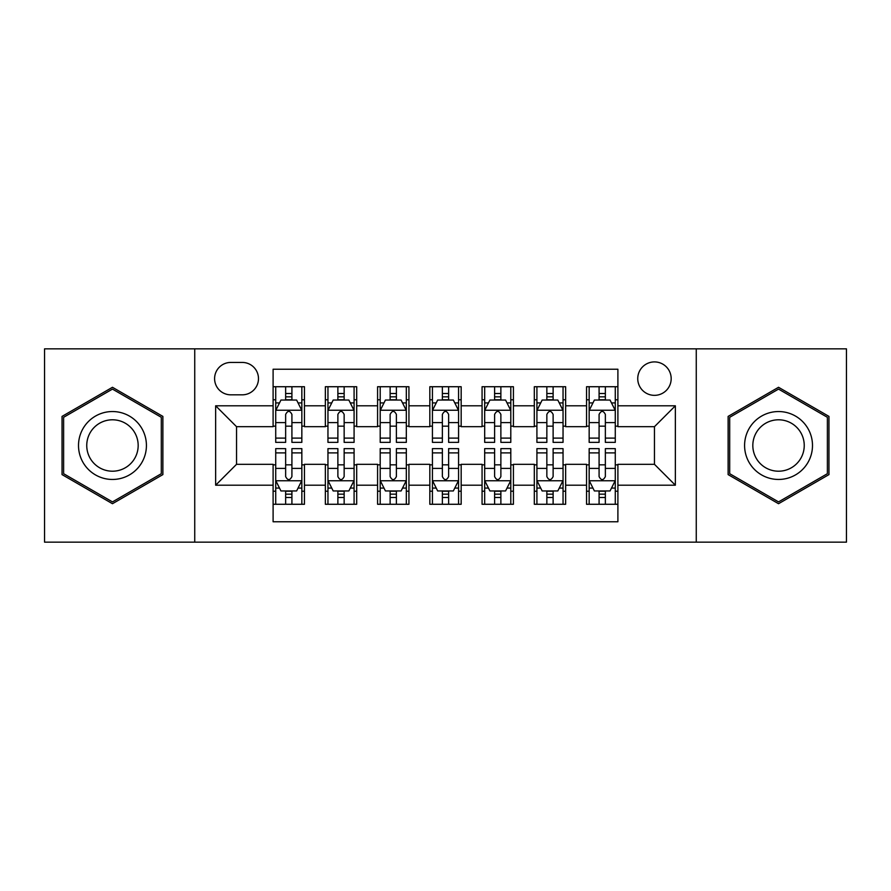 <?xml version="1.0" encoding="UTF-8"?>
<svg xmlns="http://www.w3.org/2000/svg" width="891" height="891" viewBox="0 0 891 891"><rect width="100%" height="100%" fill="white"/><g stroke="black" fill="none" stroke-linecap="round" stroke-linejoin="round"><path stroke-width="1.34" d="M654.462 361.913A16.717 16.717 0 0 0 637.744 378.63A16.717 16.717 0 0 0 654.462 395.348A16.717 16.717 0 0 0 671.179 378.63A16.717 16.717 0 0 0 654.462 361.913M696.261 542.151L846.45 542.151L846.45 348.849L696.261 348.849L696.261 542.151L194.739 542.151L194.739 348.849L44.55 348.849L44.55 542.151L194.739 542.151M617.897 386.727L586.545 386.727L586.545 405.795L565.651 405.795L565.651 426.689L586.545 426.689L586.545 405.795M565.651 405.795L565.651 386.727L534.31 386.727L534.31 405.795L513.416 405.795L513.416 426.689L534.31 426.689L534.31 405.795M513.416 405.795L513.416 386.727L482.064 386.727L482.064 405.795L461.17 405.795L461.17 426.689L482.064 426.689L482.064 405.795M461.17 405.795L461.17 386.727L429.83 386.727L429.83 405.795L408.936 405.795L408.936 426.689L429.83 426.689L429.83 405.795M408.936 405.795L408.936 386.727L377.584 386.727L377.584 405.795L356.69 405.795L356.69 426.689L377.584 426.689L377.584 405.795M356.69 405.795L356.69 386.727L325.349 386.727L325.349 426.689L304.455 426.689L304.455 386.727L273.103 386.727M273.103 504.273L304.455 504.273L304.455 464.311L325.349 464.311L325.349 504.273L356.69 504.273L356.69 464.311L377.584 464.311L377.584 485.205L356.69 485.205M377.584 485.205L377.584 504.273L408.936 504.273L408.936 464.311L429.83 464.311L429.83 485.205L408.936 485.205M429.83 485.205L429.83 504.273L461.17 504.273L461.17 464.311L482.064 464.311L482.064 485.205L461.17 485.205M482.064 485.205L482.064 504.273L513.416 504.273L513.416 464.311L534.31 464.311L534.31 485.205L513.416 485.205M534.31 485.205L534.31 504.273L565.651 504.273L565.651 464.311L586.545 464.311L586.545 485.205L565.651 485.205M230.791 394.824L242.285 394.824A16.194 16.194 0 0 0 258.479 378.63A16.194 16.194 0 0 0 242.285 362.437L230.791 362.437A16.194 16.194 0 0 0 214.597 378.63A16.194 16.194 0 0 0 230.791 394.824M696.261 348.849L194.739 348.849M617.897 405.795L617.897 369.23L273.103 369.23L273.103 426.689L236.538 426.689L236.538 464.311L273.103 464.311L273.103 521.77L617.897 521.77L617.897 464.311L654.462 464.311L654.462 426.689L617.897 426.689L617.897 405.795L675.356 405.795L675.356 485.205L617.897 485.205M273.103 485.205L215.644 485.205L215.644 405.795L273.103 405.795M586.545 485.205L586.545 504.273L617.897 504.273M273.103 399.792L275.72 399.792M285.643 399.792L291.914 399.792M301.837 399.792L304.455 399.792M273.103 426.165L275.72 426.165M285.643 426.165L291.914 426.165M301.837 426.165L304.455 426.165M273.103 464.835L275.72 464.835M285.643 464.835L291.914 464.835M301.837 464.835L304.455 464.835M273.103 491.208L275.72 491.208M285.643 491.208L291.914 491.208M301.837 491.208L304.455 491.208M325.349 426.165L327.955 426.165M337.878 426.165L344.149 426.165M354.083 426.165L356.69 426.165M325.349 399.792L327.955 399.792M337.878 399.792L344.149 399.792M354.083 399.792L356.69 399.792M325.349 464.835L327.955 464.835M337.878 464.835L344.149 464.835M354.083 464.835L356.69 464.835M325.349 491.208L327.955 491.208M337.878 491.208L344.149 491.208M354.083 491.208L356.69 491.208M377.584 464.835L380.201 464.835M390.124 464.835L396.395 464.835M406.318 464.835L408.936 464.835M377.584 491.208L380.201 491.208M390.124 491.208L396.395 491.208M406.318 491.208L408.936 491.208M377.584 399.792L380.201 399.792M390.124 399.792L396.395 399.792M406.318 399.792L408.936 399.792M377.584 426.165L380.201 426.165M390.124 426.165L396.395 426.165M406.318 426.165L408.936 426.165M429.83 464.835L432.436 464.835M442.37 464.835L448.63 464.835M458.564 464.835L461.17 464.835M429.83 491.208L432.436 491.208M442.37 491.208L448.63 491.208M458.564 491.208L461.17 491.208M429.83 399.792L432.436 399.792M442.37 399.792L448.63 399.792M458.564 399.792L461.17 399.792M429.83 426.165L432.436 426.165M442.37 426.165L448.63 426.165M458.564 426.165L461.17 426.165M482.064 464.835L484.682 464.835M494.605 464.835L500.876 464.835M510.799 464.835L513.416 464.835M482.064 491.208L484.682 491.208M494.605 491.208L500.876 491.208M510.799 491.208L513.416 491.208M482.064 399.792L484.682 399.792M494.605 399.792L500.876 399.792M510.799 399.792L513.416 399.792M482.064 426.165L484.682 426.165M494.605 426.165L500.876 426.165M510.799 426.165L513.416 426.165M534.31 464.835L536.917 464.835M546.851 464.835L553.122 464.835M563.045 464.835L565.651 464.835M534.31 491.208L536.917 491.208M546.851 491.208L553.122 491.208M563.045 491.208L565.651 491.208M534.31 399.792L536.917 399.792M546.851 399.792L553.122 399.792M563.045 399.792L565.651 399.792M534.31 426.165L536.917 426.165M546.851 426.165L553.122 426.165M563.045 426.165L565.651 426.165M586.545 464.835L589.163 464.835M599.086 464.835L605.357 464.835M615.28 464.835L617.897 464.835M586.545 491.208L589.163 491.208M599.086 491.208L605.357 491.208M615.28 491.208L617.897 491.208M586.545 399.792L589.163 399.792M599.086 399.792L605.357 399.792M615.28 399.792L617.897 399.792M586.545 426.165L589.163 426.165M599.086 426.165L605.357 426.165M615.28 426.165L617.897 426.165M236.538 426.689L215.644 405.795M236.538 464.311L215.644 485.205M675.356 405.795L654.462 426.689M675.356 485.205L654.462 464.311M112.466 503.716L162.875 474.602L162.875 416.398L112.466 387.284L62.047 416.398L62.047 474.602L112.466 503.716M828.953 416.398L778.534 387.284L728.125 416.398L728.125 474.602L778.534 503.716L828.953 474.602L828.953 416.398M291.914 393.521L285.643 393.521M301.837 438.105L291.914 438.105L291.914 442.37L301.837 442.37L301.837 410.495L296.614 400.048L280.943 400.048L275.72 410.495L275.72 442.37L285.643 442.37L285.643 438.105L275.72 438.105M275.72 410.495L275.72 386.727M301.837 410.495L301.837 386.727M285.643 400.048L285.643 386.727M291.914 386.727L291.914 400.048M291.914 438.105L291.914 414.415C289.82 410.395 287.737 410.395 285.643 414.415L285.643 438.105M285.643 497.479L291.914 497.479M275.72 452.895L285.643 452.895L285.643 448.63L275.72 448.63L275.72 480.505L280.943 490.952L296.614 490.952L301.837 480.505L301.837 448.63L291.914 448.63L291.914 452.895L301.837 452.895M301.837 480.505L301.837 504.273M275.72 480.505L275.72 504.273M291.914 490.952L291.914 504.273M285.643 504.273L285.643 490.952M285.643 452.895L285.643 476.585C287.726 480.605 289.82 480.605 291.914 476.585L291.914 452.895M112.466 411.542A33.958 33.958 0 0 0 78.508 445.5A33.958 33.958 0 0 0 112.466 479.458A33.958 33.958 0 0 0 146.425 445.5A33.958 33.958 0 0 0 112.466 411.542M112.466 419.795A25.705 25.705 0 0 0 86.75 445.5A25.705 25.705 0 0 0 112.466 471.205A25.705 25.705 0 0 0 138.172 445.5A25.705 25.705 0 0 0 112.466 419.795M161.304 473.7L112.466 501.9L63.617 473.7L63.617 417.3L112.466 389.1L161.304 417.3L161.304 473.7M749.131 428.526A33.958 33.958 0 0 0 761.56 474.903A33.958 33.958 0 0 0 807.948 462.474A33.958 33.958 0 0 0 795.518 416.097A33.958 33.958 0 0 0 749.131 428.526M756.27 432.647A25.705 25.705 0 0 0 765.681 467.764A25.705 25.705 0 0 0 800.797 458.353A25.705 25.705 0 0 0 791.386 423.236A25.705 25.705 0 0 0 756.27 432.647M827.383 417.3L827.383 473.7L778.534 501.9L729.696 473.7L729.696 417.3L778.534 389.1L827.383 417.3M344.149 393.521L337.878 393.521M354.083 438.105L344.149 438.105L344.149 442.37L354.083 442.37L354.083 410.495L348.849 400.048L333.178 400.048L327.955 410.495L327.955 442.37L337.878 442.37L337.878 438.105L327.955 438.105M327.955 410.495L327.955 386.727M354.083 410.495L354.083 386.727M337.878 400.048L337.878 386.727M344.149 386.727L344.149 400.048M344.149 438.105L344.149 414.415C342.066 410.395 339.972 410.395 337.878 414.415L337.878 438.105M396.395 393.521L390.124 393.521M406.318 438.105L396.395 438.105L396.395 442.37L406.318 442.37L406.318 410.495L401.095 400.048L385.424 400.048L380.201 410.495L380.201 442.37L390.124 442.37L390.124 438.105L380.201 438.105M380.201 410.495L380.201 386.727M406.318 410.495L406.318 386.727M390.124 400.048L390.124 386.727M396.395 386.727L396.395 400.048M396.395 438.105L396.395 414.415C394.312 410.395 392.218 410.395 390.124 414.415L390.124 438.105M448.63 393.521L442.37 393.521M458.564 438.105L448.63 438.105L448.63 442.37L458.564 442.37L458.564 410.495L453.341 400.048L437.659 400.048L432.436 410.495L432.436 442.37L442.37 442.37L442.37 438.105L432.436 438.105M432.436 410.495L432.436 386.727M458.564 410.495L458.564 386.727M442.37 400.048L442.37 386.727M448.63 386.727L448.63 400.048M448.63 438.105L448.63 414.415C446.547 410.395 444.453 410.395 442.37 414.415L442.37 438.105M500.876 393.521L494.605 393.521M510.799 438.105L500.876 438.105L500.876 442.37L510.799 442.37L510.799 410.495L505.576 400.048L489.905 400.048L484.682 410.495L484.682 442.37L494.605 442.37L494.605 438.105L484.682 438.105M484.682 410.495L484.682 386.727M510.799 410.495L510.799 386.727M494.605 400.048L494.605 386.727M500.876 386.727L500.876 400.048M500.876 438.105L500.876 414.415C498.793 410.395 496.699 410.395 494.605 414.415L494.605 438.105M337.878 497.479L344.149 497.479M327.955 452.895L337.878 452.895L337.878 448.63L327.955 448.63L327.955 480.505L333.178 490.952L348.849 490.952L354.083 480.505L354.083 448.63L344.149 448.63L344.149 452.895L354.083 452.895M354.083 480.505L354.083 504.273M327.955 480.505L327.955 504.273M344.149 490.952L344.149 504.273M337.878 504.273L337.878 490.952M337.878 452.895L337.878 476.585C339.972 480.605 342.055 480.605 344.149 476.585L344.149 452.895M390.124 497.479L396.395 497.479M380.201 452.895L390.124 452.895L390.124 448.63L380.201 448.63L380.201 480.505L385.424 490.952L401.095 490.952L406.318 480.505L406.318 448.63L396.395 448.63L396.395 452.895L406.318 452.895M406.318 480.505L406.318 504.273M380.201 480.505L380.201 504.273M396.395 490.952L396.395 504.273M390.124 504.273L390.124 490.952M390.124 452.895L390.124 476.585C392.207 480.605 394.301 480.605 396.395 476.585L396.395 452.895M442.37 497.479L448.63 497.479M432.436 452.895L442.37 452.895L442.37 448.63L432.436 448.63L432.436 480.505L437.659 490.952L453.341 490.952L458.564 480.505L458.564 448.63L448.63 448.63L448.63 452.895L458.564 452.895M458.564 480.505L458.564 504.273M432.436 480.505L432.436 504.273M448.63 490.952L448.63 504.273M442.37 504.273L442.37 490.952M442.37 452.895L442.37 476.585C444.453 480.605 446.547 480.605 448.63 476.585L448.63 452.895M494.605 497.479L500.876 497.479M484.682 452.895L494.605 452.895L494.605 448.63L484.682 448.63L484.682 480.505L489.905 490.952L505.576 490.952L510.799 480.505L510.799 448.63L500.876 448.63L500.876 452.895L510.799 452.895M510.799 480.505L510.799 504.273M484.682 480.505L484.682 504.273M500.876 490.952L500.876 504.273M494.605 504.273L494.605 490.952M494.605 452.895L494.605 476.585C496.688 480.605 498.782 480.605 500.876 476.585L500.876 452.895M553.122 393.521L546.851 393.521M563.045 438.105L553.122 438.105L553.122 442.37L563.045 442.37L563.045 410.495L557.822 400.048L542.151 400.048L536.917 410.495L536.917 442.37L546.851 442.37L546.851 438.105L536.917 438.105M536.917 410.495L536.917 386.727M563.045 410.495L563.045 386.727M546.851 400.048L546.851 386.727M553.122 386.727L553.122 400.048M553.122 438.105L553.122 414.415C551.028 410.395 548.945 410.395 546.851 414.415L546.851 438.105M546.851 497.479L553.122 497.479M536.917 452.895L546.851 452.895L546.851 448.63L536.917 448.63L536.917 480.505L542.151 490.952L557.822 490.952L563.045 480.505L563.045 448.63L553.122 448.63L553.122 452.895L563.045 452.895M563.045 480.505L563.045 504.273M536.917 480.505L536.917 504.273M553.122 490.952L553.122 504.273M546.851 504.273L546.851 490.952M546.851 452.895L546.851 476.585C548.934 480.605 551.028 480.605 553.122 476.585L553.122 452.895M605.357 393.521L599.086 393.521M615.28 438.105L605.357 438.105L605.357 442.37L615.28 442.37L615.28 410.495L610.057 400.048L594.386 400.048L589.163 410.495L589.163 442.37L599.086 442.37L599.086 438.105L589.163 438.105M589.163 410.495L589.163 386.727M615.28 410.495L615.28 386.727M599.086 400.048L599.086 386.727M605.357 386.727L605.357 400.048M605.357 438.105L605.357 414.415C603.274 410.395 601.18 410.395 599.086 414.415L599.086 438.105M599.086 497.479L605.357 497.479M589.163 452.895L599.086 452.895L599.086 448.63L589.163 448.63L589.163 480.505L594.386 490.952L610.057 490.952L615.28 480.505L615.28 448.63L605.357 448.63L605.357 452.895L615.28 452.895M615.28 480.505L615.28 504.273M589.163 480.505L589.163 504.273M605.357 490.952L605.357 504.273M599.086 504.273L599.086 490.952M599.086 452.895L599.086 476.585C601.18 480.605 603.263 480.605 605.357 476.585L605.357 452.895M325.349 485.205L304.455 485.205M325.349 405.795L304.455 405.795M301.704 410.239L275.842 410.239M275.72 402.921L279.507 402.921M298.051 402.921L301.837 402.921M285.643 422.601L275.72 422.601M301.837 422.601L291.914 422.601M291.914 396.84L285.643 396.84M275.842 480.761L301.704 480.761M301.837 488.079L298.051 488.079M279.507 488.079L275.72 488.079M291.914 468.399L301.837 468.399M275.72 468.399L285.643 468.399M285.643 494.16L291.914 494.16M353.95 410.239L328.088 410.239M327.955 402.921L331.742 402.921M350.297 402.921L354.083 402.921M337.878 422.601L327.955 422.601M354.083 422.601L344.149 422.601M344.149 396.84L337.878 396.84M406.185 410.239L380.334 410.239M380.201 402.921L383.988 402.921M402.532 402.921L406.318 402.921M390.124 422.601L380.201 422.601M406.318 422.601L396.395 422.601M396.395 396.84L390.124 396.84M458.431 410.239L432.569 410.239M432.436 402.921L436.222 402.921M454.778 402.921L458.564 402.921M442.37 422.601L432.436 422.601M458.564 422.601L448.63 422.601M448.63 396.84L442.37 396.84M510.666 410.239L484.815 410.239M484.682 402.921L488.468 402.921M507.012 402.921L510.799 402.921M494.605 422.601L484.682 422.601M510.799 422.601L500.876 422.601M500.876 396.84L494.605 396.84M328.088 480.761L353.95 480.761M354.083 488.079L350.297 488.079M331.742 488.079L327.955 488.079M344.149 468.399L354.083 468.399M327.955 468.399L337.878 468.399M337.878 494.16L344.149 494.16M380.334 480.761L406.185 480.761M406.318 488.079L402.532 488.079M383.988 488.079L380.201 488.079M396.395 468.399L406.318 468.399M380.201 468.399L390.124 468.399M390.124 494.16L396.395 494.16M432.569 480.761L458.431 480.761M458.564 488.079L454.778 488.079M436.222 488.079L432.436 488.079M448.63 468.399L458.564 468.399M432.436 468.399L442.37 468.399M442.37 494.16L448.63 494.16M484.815 480.761L510.666 480.761M510.799 488.079L507.012 488.079M488.468 488.079L484.682 488.079M500.876 468.399L510.799 468.399M484.682 468.399L494.605 468.399M494.605 494.16L500.876 494.16M562.912 410.239L537.05 410.239M536.917 402.921L540.703 402.921M559.258 402.921L563.045 402.921M546.851 422.601L536.917 422.601M563.045 422.601L553.122 422.601M553.122 396.84L546.851 396.84M537.05 480.761L562.912 480.761M563.045 488.079L559.258 488.079M540.703 488.079L536.917 488.079M553.122 468.399L563.045 468.399M536.917 468.399L546.851 468.399M546.851 494.16L553.122 494.16M615.158 410.239L589.296 410.239M589.163 402.921L592.949 402.921M611.493 402.921L615.28 402.921M599.086 422.601L589.163 422.601M615.28 422.601L605.357 422.601M605.357 396.84L599.086 396.84M589.296 480.761L615.158 480.761M615.28 488.079L611.493 488.079M592.949 488.079L589.163 488.079M605.357 468.399L615.28 468.399M589.163 468.399L599.086 468.399M599.086 494.16L605.357 494.16"/></g></svg>
